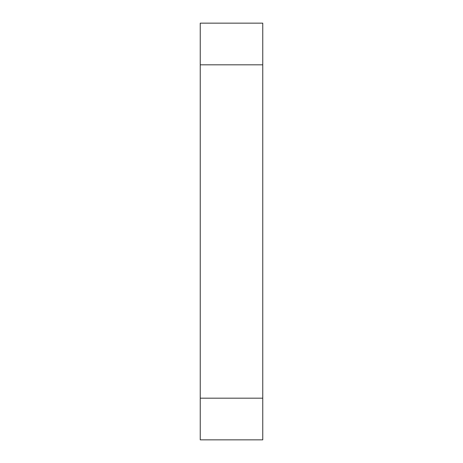 <?xml version="1.0" encoding="UTF-8"?>
<svg xmlns="http://www.w3.org/2000/svg" width="463" height="463" viewBox="0 0 463 463"><rect width="100%" height="100%" fill="white"/><g stroke="black" fill="none" stroke-linecap="round" stroke-linejoin="round"><path stroke-width="0.69" d="M262.752 64.82L200.248 64.82L200.248 23.15L262.752 23.15L262.752 439.85L200.248 439.85L200.248 398.18L262.752 398.18M200.248 64.82L200.248 398.18"/></g></svg>
